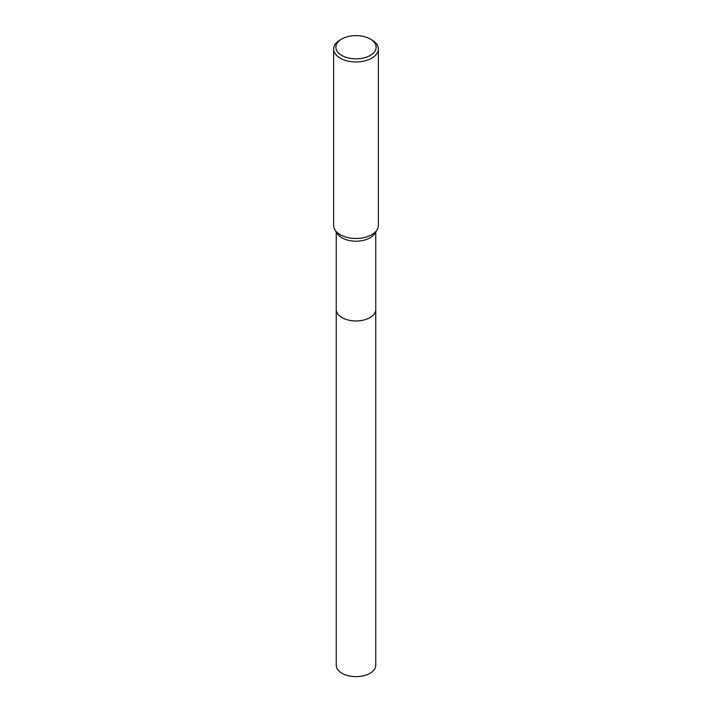 <?xml version="1.0" encoding="UTF-8"?>
<svg xmlns="http://www.w3.org/2000/svg" width="712" height="712" viewBox="0 0 712 712"><rect width="100%" height="100%" fill="white"/><g stroke="black" fill="none" stroke-linecap="round" stroke-linejoin="round"><path stroke-width="1.07" d="M375.758 309.328A19.758 11.41 180 0 1 375.758 309.551A19.758 11.401 180 0 1 369.964 317.605A19.758 11.401 180 0 1 348.444 320.08A19.758 11.401 180 0 1 336.242 309.542A19.758 11.41 180 0 1 336.242 309.328M375.758 309.391A19.758 11.41 180 0 1 369.973 317.614A19.758 11.41 180 0 1 348.31 320.053A19.758 11.41 180 0 1 336.242 309.391M370.231 39L371.815 39.916A22.366 12.914 180 0 1 378.366 49.048L378.366 225.553A22.366 12.914 180 0 1 376.915 230.118L374.476 233.847A19.758 11.401 180 0 1 369.964 237.879A19.758 11.401 180 0 1 337.524 233.847L335.085 230.118A22.366 12.914 180 0 1 333.634 225.553L333.634 49.048A22.366 12.914 180 0 1 340.185 39.916L341.769 39A20.123 11.623 180 0 1 370.231 39A20.123 11.623 180 0 1 370.231 55.438A20.123 11.623 180 0 1 341.769 55.438A20.123 11.623 180 0 1 341.769 39L340.185 39.916M376.915 230.118A22.366 12.914 180 0 1 371.815 234.684A22.366 12.914 180 0 1 335.085 230.118M378.366 49.048A22.366 12.914 180 0 1 371.815 58.179A22.366 12.914 180 0 1 347.438 60.974A22.366 12.914 180 0 1 333.634 49.048M336.242 309.551A19.758 11.41 180 0 0 342.027 317.614A19.758 11.41 180 0 0 363.565 320.089A19.758 11.41 180 0 0 375.758 309.551L375.758 665.213A19.758 11.401 180 0 1 363.556 675.75A19.758 11.401 180 0 1 342.036 673.276A19.758 11.401 180 0 1 336.242 665.213L336.242 231.898M375.758 309.542L375.758 231.898"/></g></svg>
